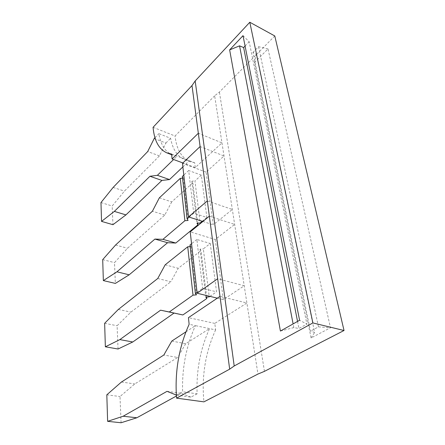 <?xml version="1.0" encoding="UTF-8"?>
<svg xmlns="http://www.w3.org/2000/svg" width="445" height="445" viewBox="0 0 445 445"><rect width="100%" height="100%" fill="white"/><g stroke="black" fill="none" stroke-linecap="round" stroke-linejoin="round"><path stroke-width="0.33" stroke-dasharray="2.23 1.67" d="M280.411 331.047L293.817 327.587L298.94 328.471L306.9 324.094L299.596 320.272M243.014 35.656L249.178 41.752L306.9 324.094M297.549 321.424L298.94 328.471M245.078 46.041L249.178 41.752M293.817 327.587L293.11 323.916M274.782 35.962L219.396 92.082L214.646 95.814L257.95 374.061M153.069 127.315L175.052 136.003L214.646 95.814M264.458 371.347L219.396 92.082M254.479 62.511L268.012 48.922L330.474 327.759L311.111 337.961L254.479 62.511L256.403 54.585L252.977 52.382L310.482 331.158L314.637 332.432L256.403 54.585M171.581 154.059L194.682 162.742L195.288 167.565L221.972 142.878L198.337 133.244M194.682 162.742L190.31 161.724C181.649 158.058 176.565 149.487 175.052 136.003M182.878 166.914L189.386 160.751L185.053 159.749C177.455 156.623 172.638 149.459 170.602 138.267L158.832 133.656C160.723 144.92 165.384 152.084 172.821 155.155L177.071 156.123L173.595 159.51M207.326 200.923L232.335 209.473L213.233 224.797L206.096 172.109L224.007 155.978L200.1 146.544M209.345 216.153L234.665 224.43L215.224 239.493L190.215 231.873M217.316 298.167L223.368 299.646L244.21 285.773L217.661 278.742M185.965 331.814L195.438 325.629L215.625 329.895L214.807 323.398L246.892 303.006L220.002 296.353M171.798 341.065L185.682 343.724L209.567 328.616C200.361 348.785 196.212 370.524 197.118 393.831L182.606 391.761C181.922 368.149 186.199 346.104 195.438 325.629L189.131 324.294M215.625 329.895C205.406 352.295 201.502 376.281 203.91 401.852M268.012 48.922L258.545 46.692L252.977 52.382M311.111 337.961L314.637 332.432M258.545 46.692L318.47 326.869L310.482 331.158M318.47 326.869L330.474 327.759M223.368 299.646L215.224 239.493M195.288 167.565L182.884 162.959M154.192 138.523L165.918 143.034L159.41 155.883L124.455 191.111L112.179 206.002L112.947 224.692M165.918 143.034L170.602 138.267M154.966 137.711L158.832 133.656M206.096 172.109L182.472 163.348M202.859 221.482L213.233 224.797M201.346 175.152L188.691 170.524L193.742 213.194L206.858 217.455L201.346 175.152L194.943 180.931L200.128 222.989M210.251 243.504L216.548 291.837L202.636 288.343L196.857 239.493L210.251 243.504L203.321 248.872L209.233 296.854M214.807 323.398L188.446 317.647M176.331 395.065L182.606 391.761M197.118 393.831L190.938 397.129L176.493 395.132M190.938 397.129L181.276 393.341L176.392 396.022M121.079 422.75L120 396.534L134.785 383.94L177.683 357.474L163.81 355.032M185.682 343.724L177.683 357.474M159.41 155.883L147.696 151.55M100.971 202.564L112.179 206.002M113.125 187.434L124.455 191.111M189.136 217.104L193.742 213.194M188.691 170.524L183.802 175.074M202.208 221.276L206.858 217.455M159.349 197.836L171.714 201.902L192.835 182.834L191.895 181.176L194.943 180.931M182.35 176.426L183.34 178.128L182.545 178.189M209.945 296.364L216.548 291.837M165.167 264.82L178.25 268.285L201.04 250.635L200.066 249.144L203.321 248.872M189.987 244.984L191.011 246.513L190.165 246.586M196.857 239.493L191.556 243.727M197.046 292.304L202.636 288.343M106.817 394.821L120 396.534M167.02 391.333L181.276 393.341M121.435 382.021L134.785 383.94M183.34 178.128L188.09 220.453M171.714 201.902L164.778 215.074L127.52 248.249L114.504 262.622L115.355 283.415M192.835 182.834L197.719 223.19M191.895 181.176L196.957 223.251M164.778 215.074L152.418 211.203M200.066 249.144L205.84 297.149M157.747 278.503L170.824 281.768L178.25 268.285M196.44 294.863L191.011 246.513M206.658 297.076L201.04 250.635M118.053 349.008L117.096 325.74L130.941 312.106L170.824 281.768M102.706 259.624L114.504 262.622M115.583 245.011L127.52 248.249M118.337 309.442L130.941 312.106M104.642 323.304L117.096 325.74M171.653 154.715L172.821 155.155M185.053 159.749L190.31 161.724"/><path stroke-width="0.67" d="M299.596 320.272L280.411 331.047L229.648 49.89L243.014 35.656L299.596 320.272M293.11 323.916L239.555 45.857L243.638 47.543L297.549 321.424M243.638 47.543L245.078 46.041M239.555 45.857L229.648 49.89M312.891 322.936L249.806 22.25L195.171 80.962L234.204 365.979L312.891 322.936L344.03 330.507L264.458 371.347L257.95 374.061L203.91 401.852L176.565 398.147L229.67 369.155L234.204 365.979M249.806 22.25L274.782 35.962L344.03 330.507M182.884 162.959L172.087 158.948L171.581 154.059L167.376 153.108C159.065 149.565 154.298 140.965 153.069 127.315L192.001 85.557L195.171 80.962M192.001 85.557L207.326 200.923L188.524 216.904L202.859 221.482M176.565 398.147C174.651 371.953 178.84 347.334 189.131 324.294L188.446 317.647L220.002 296.353L207.326 200.923M220.002 296.353L229.67 369.155M172.087 158.948L198.337 133.244M188.524 216.904L182.472 163.348L200.1 146.544M209.345 216.153L190.215 231.873L197.152 293.233L217.661 278.742M182.878 166.914L169.517 179.563L157.391 175.319L149.926 176.27L161.919 180.425L169.517 179.563M161.919 180.425L125.941 214.896L112.947 224.692L101.543 221.388L114.354 211.397L149.926 176.27M101.543 221.388L100.971 202.564L113.125 187.434L147.696 151.55L154.192 138.523L154.966 137.711M173.595 159.51L157.391 175.319M197.152 293.233L217.316 298.167M185.965 331.814L171.798 341.065L163.81 355.032L121.435 382.021L106.817 394.821L107.623 421.337L123.148 416.236L167.02 391.333L176.331 395.065M107.623 421.337L121.079 422.75L136.854 417.766L176.392 396.022M125.941 214.896L114.354 211.397M183.802 175.074L182.35 176.426L187.078 218.851L189.136 217.104M167.581 242.72L129.167 274.821L115.355 283.415L103.346 280.589L116.946 271.812L154.916 239.082L167.581 242.72L175.769 243.042L197.914 224.814L196.957 223.251L200.128 222.989L202.208 221.276M175.769 243.042L162.953 239.332L184.881 220.714L188.09 220.453L187.078 218.851M182.545 178.189L180.258 178.373L159.349 197.836L152.418 211.203L115.583 245.011L102.706 259.624L103.346 280.589M173.978 313.124L132.777 341.983L119.861 339.613L160.567 310.182L182.851 314.96L206.83 298.5L205.84 297.149L209.233 296.854L209.945 296.364M190.165 246.586L187.729 246.791L165.167 264.82L157.747 278.503L118.337 309.442L104.642 323.304L105.359 346.8L119.861 339.613M191.556 243.727L189.987 244.984L195.388 293.478L197.046 292.304M182.851 314.96L169.267 311.978L193.008 295.163L196.44 294.863L195.388 293.478M136.854 417.766L123.148 416.236M197.719 223.19L197.914 224.814M180.258 178.373L184.881 220.714M162.953 239.332L154.916 239.082M160.567 310.182L169.267 311.978M187.729 246.791L193.008 295.163M206.83 298.5L206.658 297.076M132.777 341.983L118.053 349.008L105.359 346.8M129.167 274.821L116.946 271.812M167.376 153.108L171.653 154.715"/></g></svg>

